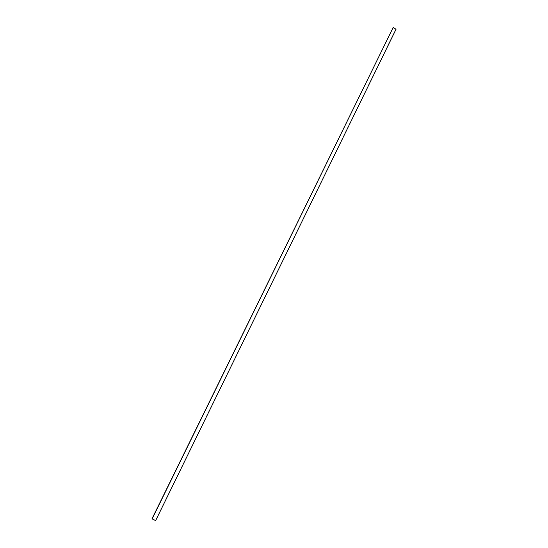 <?xml version="1.0" encoding="UTF-8"?>
<svg xmlns="http://www.w3.org/2000/svg" width="548" height="548" viewBox="0 0 548 548"><rect width="100%" height="100%" fill="white"/><g stroke="black" fill="none" stroke-linecap="round" stroke-linejoin="round"><path stroke-width="0.41" stroke-dasharray="2.74 2.06" d="M392.217 29.051L392.909 27.633L395.56 29.407L395.553 29.866L156.207 519.004L155.303 520.333L151.967 518.826M395.553 29.866L396.033 29.284M156.207 519.004L155.653 520.6M156.666 518.059L157.598 516.161M158.057 515.216L158.982 513.325M159.447 512.38L160.372 510.496M160.831 509.551L161.756 507.667M162.215 506.722L163.133 504.845M163.592 503.907L164.516 502.023M164.975 501.084L165.893 499.214M166.345 498.276L167.263 496.399M167.722 495.467L168.64 493.597M169.092 492.659L170.01 490.796M170.462 489.864L171.373 488.001M171.832 487.069L172.743 485.206M173.195 484.274L174.106 482.418M174.559 481.493L175.47 479.637M175.922 478.712L176.826 476.856M177.278 475.931L178.189 474.082M178.641 473.157L179.539 471.314M179.991 470.39L180.895 468.547M181.347 467.629L182.244 465.786M182.696 464.868L183.594 463.026M184.046 462.108L184.943 460.279M185.388 459.361L186.286 457.525M186.738 456.614L187.628 454.785M188.074 453.867L188.971 452.045M189.416 451.134L190.307 449.305M190.752 448.394L191.642 446.579M192.088 445.668L192.978 443.853M193.423 442.942L194.314 441.126M194.752 440.222L195.643 438.407M196.088 437.503L196.972 435.694M197.41 434.79L198.294 432.982M198.739 432.084L199.623 430.276M200.061 429.379L200.945 427.577M201.383 426.68L202.26 424.878M202.705 423.981L203.582 422.186M204.02 421.289L204.897 419.494M205.336 418.604L206.212 416.809M206.651 415.918L207.521 414.13M207.959 413.24L208.829 411.452M209.268 410.562L210.137 408.781M210.576 407.89L211.446 406.116M211.877 405.225L212.747 403.451M213.186 402.561L214.049 400.787M214.487 399.903L215.35 398.129M215.782 397.245L216.645 395.478M217.083 394.594L217.946 392.834M218.378 391.95L219.234 390.19M219.666 389.306L220.529 387.546M220.96 386.669L221.817 384.915M222.248 384.032L223.105 382.278M223.536 381.401L224.392 379.654M224.824 378.778L225.673 377.031M226.105 376.154L226.961 374.407M227.386 373.537L228.235 371.791M228.667 370.921L229.516 369.181M229.941 368.311L230.79 366.578M231.215 365.708L232.064 363.968M232.489 363.105L233.338 361.372M233.763 360.502L234.606 358.776M235.03 357.913L235.88 356.186M236.298 355.323L237.14 353.597M237.565 352.734L238.407 351.008M238.832 350.151L239.668 348.432M240.093 347.569L240.928 345.857M241.353 344.993L242.189 343.281M242.606 342.425L243.449 340.712M243.867 339.856L244.703 338.15M245.12 337.294L245.956 335.588M246.374 334.739L247.203 333.033M247.621 332.177L248.456 330.478M248.867 329.629L249.703 327.93M250.114 327.081L250.95 325.382M251.361 324.539L252.19 322.841M252.607 321.998L253.429 320.306M253.847 319.463L254.669 317.772M255.087 316.929L255.909 315.244M256.32 314.401L257.149 312.716M257.56 311.874L258.382 310.195M258.793 309.353L259.615 307.675M260.026 306.839L260.841 305.161M261.252 304.325L262.074 302.647M262.478 301.811L263.3 300.14M263.711 299.304L264.526 297.639M264.931 296.804L265.746 295.139M266.157 294.303L266.972 292.639M267.376 291.81L268.191 290.145M268.595 289.317L269.404 287.659M269.815 286.83L270.623 285.172M271.027 284.35L271.835 282.693M272.24 281.871L273.048 280.213M273.452 279.391L274.26 277.74M274.664 276.918L275.466 275.274M275.87 274.452L276.678 272.808M277.076 271.986L277.877 270.342M278.281 269.52L279.083 267.883M279.487 267.061L280.288 265.431M280.686 264.609L281.487 262.978M281.884 262.156L282.686 260.526M283.083 259.711L283.878 258.081M284.275 257.265L285.076 255.642M285.474 254.827L286.268 253.203M286.666 252.388L287.46 250.772M287.858 249.957L288.645 248.34M289.043 247.532L289.837 245.915M290.228 245.107L291.022 243.49M291.413 242.682L292.207 241.072M292.598 240.264L293.386 238.654M293.783 237.846L294.571 236.243M294.961 235.435L295.749 233.832M296.139 233.03L296.92 231.427M297.317 230.626L298.098 229.023M298.489 228.221L299.27 226.625M299.66 225.824L300.441 224.228M300.831 223.433L301.612 221.837M302.003 221.043L302.784 219.453M303.174 218.652L303.948 217.063M304.339 216.275L305.113 214.686M305.503 213.891L306.277 212.309M306.668 211.514L307.442 209.932M307.825 209.144L308.599 207.562M308.99 206.774L309.757 205.192M310.147 204.404L310.915 202.829M311.298 202.041L312.072 200.472M312.456 199.684L313.223 198.116M313.607 197.328L314.374 195.759M314.758 194.978L315.525 193.41M315.908 192.629L316.676 191.06M317.059 190.279L317.819 188.718M318.203 187.937L318.963 186.382M319.347 185.601L320.107 184.046M320.491 183.265L321.251 181.71M321.628 180.936L322.388 179.381M322.772 178.607L323.526 177.052M323.909 176.278L324.663 174.73M325.046 173.956L325.8 172.408M326.176 171.64L326.937 170.092M327.314 169.325L328.067 167.784M328.444 167.01L329.197 165.469M329.574 164.701L330.328 163.167M330.704 162.393L331.451 160.859M331.828 160.091L332.574 158.564M332.951 157.797L333.705 156.262M334.075 155.502L334.821 153.974M335.198 153.207L335.945 151.68M336.314 150.919L337.061 149.392M337.438 148.631L338.178 147.111M338.554 146.35L339.294 144.83M339.671 144.069L340.411 142.555M340.781 141.795L341.52 140.281M341.89 139.521L342.616 138.021M343.007 137.253L343.719 135.753M344.11 134.986L344.822 133.493M345.219 132.726L345.925 131.232M346.329 130.465L347.021 128.979M347.432 128.205L348.124 126.732M348.535 125.951L349.22 124.478M349.638 123.704L350.316 122.231M350.734 121.457L351.405 119.991M351.83 119.211L352.501 117.752M352.926 116.971L353.59 115.518M354.022 114.731L354.679 113.285M355.118 112.498L355.768 111.052M356.207 110.271L356.858 108.826M357.296 108.038L357.94 106.607M358.385 105.812L359.022 104.38M359.474 103.593L360.105 102.168M360.563 101.373L361.187 99.948M361.646 99.161L362.269 97.743M362.728 96.948L363.345 95.53M363.81 94.736L364.42 93.324M364.886 92.53L365.495 91.126M365.968 90.324L366.571 88.927M367.044 88.125L367.646 86.728M368.119 85.933L368.715 84.536M369.188 83.734L369.784 82.344M370.263 81.542L370.852 80.159M371.332 79.357L371.921 77.974M372.4 77.172L372.983 75.795M373.469 74.994L374.044 73.617M374.537 72.816L375.106 71.446M375.599 70.637L376.168 69.274M376.661 68.466L377.23 67.103M377.723 66.294L378.284 64.938M378.784 64.13L379.339 62.773M379.846 61.965L380.394 60.616M380.901 59.8L381.449 58.458M381.956 57.643L382.504 56.307M383.011 55.492L383.552 54.156M384.066 53.341L384.6 52.005M385.114 51.19L385.648 49.861M386.169 49.046L386.696 47.717M387.217 46.902L387.744 45.58M388.258 44.765L388.785 43.443M389.306 42.628L389.827 41.312M390.354 40.49L390.868 39.182M391.395 38.36L391.909 37.052M392.437 36.236L392.943 34.928M393.478 34.106L393.985 32.805M394.512 31.99L395.019 30.688M152.433 517.881L153.365 515.983M153.83 515.031L154.755 513.14M155.221 512.195L156.146 510.304M156.612 509.359L157.536 507.475M158.002 506.53L158.927 504.646M159.386 503.701L160.311 501.824M160.769 500.879L161.687 499.002M162.153 498.064L163.071 496.187M163.53 495.255L164.448 493.378M164.907 492.447L165.825 490.576M166.284 489.638L167.202 487.775L166.284 489.638M167.654 486.843L168.572 484.98L167.654 486.843M169.031 484.048L169.942 482.185L169.031 484.048M170.394 481.26L171.305 479.397L170.394 481.26M171.764 478.473L172.675 476.616L171.764 478.473M173.127 475.691L174.038 473.835L173.127 475.691M174.49 472.91L175.394 471.061M175.846 470.143L176.757 468.293M177.21 467.369L178.114 465.526M178.566 464.608L179.463 462.765L178.566 464.608M179.915 461.848L180.819 460.012L179.915 461.848M181.272 459.094L182.169 457.258L181.272 459.094M182.621 456.34L183.518 454.511L182.621 456.34M183.964 453.593L184.861 451.764L183.964 453.593M185.313 450.853L186.204 449.024L185.313 450.853M186.656 448.113L187.546 446.291L186.656 448.113M187.991 445.38L188.889 443.558L187.991 445.38M189.334 442.654L190.225 440.832L189.334 442.654M190.67 439.928L191.56 438.112L190.67 439.928M192.006 437.201L192.896 435.393L192.006 437.201M193.341 434.489L194.225 432.68L193.341 434.489M194.67 431.776L195.554 429.968L194.67 431.776M195.999 429.063L196.883 427.262L195.999 429.063M197.321 426.365L198.205 424.563L197.321 426.365M198.65 423.666L199.527 421.864L198.65 423.666M199.972 420.967L200.849 419.172L199.972 420.967M201.294 418.275L202.171 416.48L201.294 418.275M202.609 415.59L203.486 413.795L202.609 415.59M203.924 412.904L204.801 411.116L203.924 412.904M205.24 410.226L206.117 408.438L205.24 410.226M206.555 407.548L207.425 405.767L206.555 407.548M207.863 404.876L208.733 403.102L207.863 404.876M209.172 402.211L210.042 400.437L209.172 402.211M210.473 399.547L211.343 397.78L210.473 399.547M211.781 396.889L212.651 395.122L211.781 396.889M213.083 394.238L213.946 392.471L213.083 394.238M214.384 391.587L215.248 389.82L214.384 391.587M215.679 388.943L216.542 387.176L215.679 388.943M216.974 386.299L217.837 384.538L216.974 386.299M218.268 383.662L219.131 381.901L218.268 383.662M219.563 381.024L220.426 379.271L219.563 381.024M220.851 378.394L221.714 376.647L220.851 378.394M222.139 375.77L223.002 374.024L222.139 375.77M223.426 373.147L224.283 371.4L223.426 373.147M224.714 370.53L225.564 368.783L224.714 370.53M225.995 367.914L226.845 366.174L225.995 367.914M227.276 365.304L228.126 363.564L227.276 365.304M228.55 362.701L229.406 360.961L228.55 362.701M229.831 360.098L230.681 358.365L229.831 360.098M231.105 357.502L231.955 355.768L231.105 357.502M232.379 354.905L233.222 353.179L232.379 354.905M233.647 352.316L234.496 350.59L233.647 352.316M234.914 349.727L235.763 348.007L234.914 349.727M236.181 347.144L237.024 345.425L236.181 347.144M237.448 344.569L238.291 342.849L237.448 344.569M238.709 341.993L239.551 340.281L238.709 341.993M239.969 339.424L240.812 337.712L239.969 339.424M241.23 336.856L242.065 335.143L241.23 336.856M242.49 334.294L243.326 332.588L242.49 334.294M243.744 331.732L244.579 330.026L243.744 331.732M244.997 329.177L245.833 327.478L244.997 329.177M246.251 326.629L247.08 324.93L246.251 326.629M247.497 324.08L248.326 322.382L247.497 324.08M248.744 321.532L249.573 319.84L248.744 321.532M249.991 318.998L250.82 317.306L249.991 318.998M251.237 316.456L252.059 314.771L251.237 316.456M252.477 313.929L253.306 312.244L252.477 313.929M253.717 311.401L254.546 309.716L253.717 311.401M254.957 308.873L255.779 307.195L254.957 308.873M256.19 306.353L257.012 304.674L256.19 306.353M257.423 303.839L258.252 302.16L257.423 303.839M258.656 301.325L259.478 299.653L258.656 301.325M259.889 298.818L260.711 297.146L259.889 298.818M261.122 296.31L261.937 294.639L261.122 296.31M262.348 293.803L263.163 292.139L262.348 293.803M263.574 291.31L264.389 289.645L263.574 291.31M264.794 288.817L265.609 287.152L264.794 288.817M266.02 286.323L266.828 284.665L266.02 286.323M267.239 283.837L268.047 282.179L267.239 283.837M268.458 281.35L269.267 279.699L268.458 281.35M269.671 278.87L270.479 277.22L269.671 278.87M270.883 276.398L271.698 274.747L270.883 276.398M272.103 273.925L272.904 272.281L272.103 273.925M273.308 271.459L274.116 269.815L273.308 271.459M274.521 268.993L275.322 267.349L274.521 268.993M275.726 266.527L276.528 264.889L275.726 266.527M276.932 264.074L277.733 262.437L276.932 264.074M278.137 261.615L278.939 259.985L278.137 261.615M279.336 259.17L280.138 257.539L279.336 259.17M280.535 256.724L281.336 255.094L280.535 256.724M281.734 254.279L282.535 252.649L281.734 254.279M282.932 251.84L283.727 250.217L282.932 251.84M284.131 249.402L284.926 247.778L284.131 249.402M285.323 246.97L286.118 245.353L285.323 246.97M286.515 244.538L287.31 242.922L286.515 244.538M287.7 242.113L288.495 240.504L287.7 242.113M288.892 239.695L289.68 238.079L288.892 239.695M290.077 237.277L290.865 235.667L290.077 237.277M291.262 234.859L292.05 233.256L291.262 234.859M292.44 232.448L293.228 230.845L292.44 232.448M293.625 230.044L294.413 228.441L293.625 230.044M294.803 227.639L295.591 226.036L294.803 227.639M295.982 225.242L296.763 223.639L295.982 225.242M297.16 222.844L297.941 221.248L297.16 222.844M298.331 220.447L299.112 218.858L298.331 220.447M299.503 218.056L300.283 216.467L299.503 218.056M300.674 215.672L301.455 214.083L300.674 215.672M301.845 213.288L302.619 211.699L301.845 213.288M303.01 210.911L303.791 209.322L303.01 210.911M304.174 208.535L304.948 206.952L304.174 208.535M305.339 206.164L306.113 204.582L305.339 206.164M306.503 203.794L307.277 202.212L306.503 203.794M307.661 201.424L308.435 199.849L307.661 201.424M308.819 199.061L309.593 197.492L308.819 199.061M309.976 196.705L310.75 195.136L309.976 196.705M311.134 194.348L311.901 192.78L311.134 194.348M312.285 191.999L313.052 190.43L312.285 191.999M313.442 189.649L314.203 188.087L313.442 189.649M314.586 187.306L315.353 185.745L314.586 187.306M315.737 184.964L316.504 183.402L315.737 184.964M316.888 182.621L317.648 181.066L316.888 182.621M318.032 180.292L318.792 178.737L318.032 180.292M319.176 177.956L319.936 176.408L319.176 177.956M320.32 175.627L321.08 174.079L320.32 175.627M321.457 173.305L322.217 171.757L321.457 173.305M322.594 170.983L323.354 169.435L322.594 170.983M323.731 168.668L324.491 167.119L323.731 168.668M324.868 166.352L325.622 164.811L324.868 166.352M326.005 164.037L326.759 162.496L326.005 164.037M327.135 161.728L327.889 160.194L327.135 161.728M328.266 159.427L329.019 157.893L328.266 159.427M329.396 157.125L330.143 155.591L329.396 157.125M330.519 154.824L331.273 153.296L330.519 154.824M331.65 152.529L332.396 151.001L331.65 152.529M332.773 150.241L333.52 148.714L332.773 150.241M333.896 147.953L334.643 146.426L333.896 147.946M335.013 145.665L335.76 144.145M336.136 143.384L336.883 141.864L336.15 143.377M337.253 141.103L338 139.589L337.273 141.089M338.369 138.829L339.109 137.315L338.397 138.815M339.486 136.555L340.226 135.041L339.513 136.541M340.596 134.287L341.336 132.774L340.63 134.267M341.705 132.02L342.445 130.513L341.747 132M342.815 129.76L343.555 128.253L342.863 129.732M343.925 127.499L344.665 125.992L343.973 127.472M345.035 125.245L345.767 123.738L345.089 125.211M346.137 122.992L346.87 121.492L346.199 122.958M347.24 120.738L347.973 119.245L347.302 120.704M348.343 118.491L349.076 116.998L348.412 118.457M349.446 116.251L350.179 114.758L349.514 116.21M350.542 114.011L351.275 112.518L350.617 113.97M351.638 111.771L352.371 110.285L351.72 111.73M352.734 109.538L353.467 108.052L352.823 109.49M353.83 107.312L354.556 105.826L353.919 107.257M354.919 105.079L355.652 103.599L355.015 105.031M356.015 102.86L356.741 101.373L356.111 102.805M357.104 100.633L357.83 99.154L357.2 100.579M358.193 98.421L358.913 96.941L358.296 98.359M359.276 96.201L360.002 94.729L359.385 96.14M360.365 93.989L361.084 92.516L360.474 93.927M361.447 91.783L362.166 90.31L361.564 91.715M362.529 89.577L363.249 88.105L362.646 89.509M363.612 87.372L364.331 85.906L363.728 87.303M364.687 85.173L365.406 83.707L364.81 85.104M365.763 82.974L366.482 81.515L365.893 82.906M366.838 80.782L367.557 79.323L366.975 80.707M367.914 78.597L368.633 77.138L368.05 78.515M368.989 76.405L369.701 74.953L369.126 76.323M370.058 74.22L370.77 72.768L370.201 74.138M371.133 72.041L371.845 70.589L371.27 71.959M372.202 69.863L372.907 68.411L372.345 69.774M373.263 67.685L373.976 66.24L373.414 67.596M374.332 65.513L375.038 64.068L374.483 65.424M375.394 63.349L376.106 61.903L375.551 63.253M376.455 61.177L377.168 59.739L376.613 61.088M377.517 59.02L378.223 57.574L377.682 58.924M378.579 56.855L379.285 55.417L378.743 56.759M379.634 54.697L380.339 53.266L379.805 54.601M380.696 52.546L381.394 51.115L380.86 52.444M381.75 50.395L382.449 48.964L381.922 50.293M382.799 48.245L383.504 46.82L382.977 48.142M383.853 46.101L384.552 44.676L384.032 45.998M384.901 43.963L385.607 42.532L385.086 43.854M385.956 41.819L386.655 40.394L386.135 41.71M387.004 39.682L387.696 38.264L387.183 39.572M388.046 37.552L388.744 36.134L388.237 37.435M389.094 35.421L389.786 34.003L389.279 35.305M390.135 33.291L390.834 31.88L390.327 33.175M391.176 31.168L391.875 29.756L391.375 31.051M392.416 28.928L392.909 27.633"/><path stroke-width="0.82" d="M393.217 27.4L396.033 29.284L155.653 520.6L151.967 518.826L393.217 27.4L152.104 518.997"/></g></svg>
